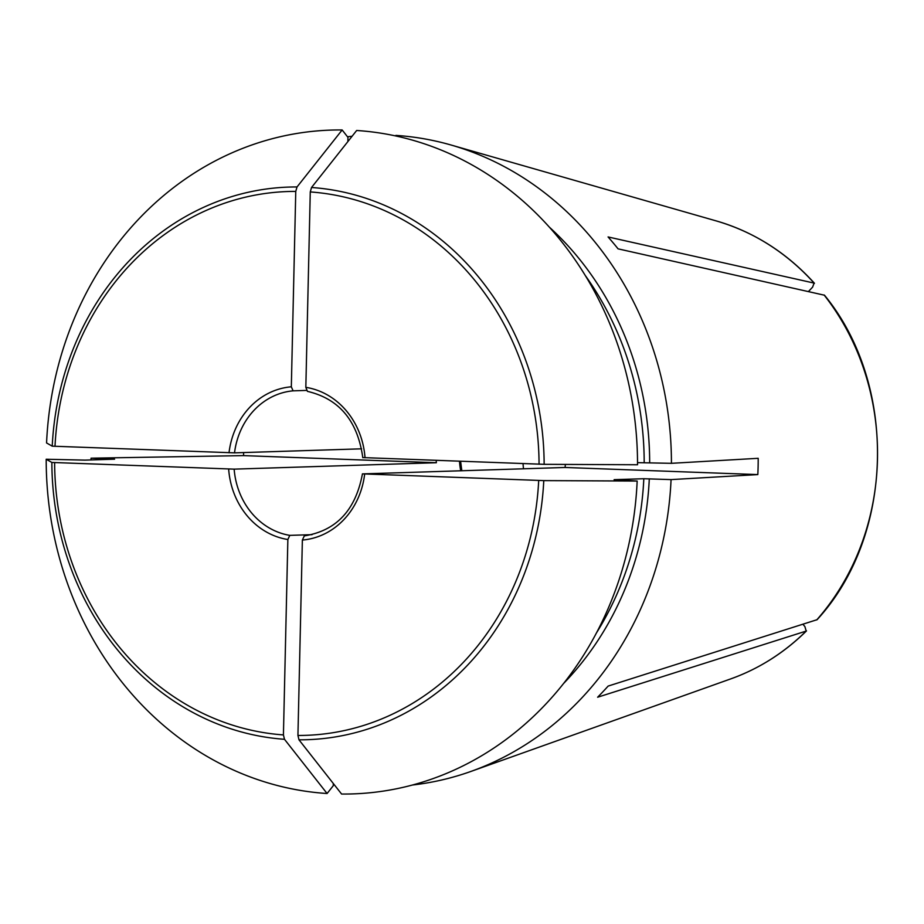 <?xml version="1.0" encoding="UTF-8"?>
<svg xmlns="http://www.w3.org/2000/svg" width="924" height="924" viewBox="0 0 924 924"><rect width="100%" height="100%" fill="white"/><g stroke="black" fill="none" stroke-linecap="round" stroke-linejoin="round"><path stroke-width="1.39" d="M802.968 624.289L804.885 626.576L806.202 631.069L597.632 697.216A317.625 282.756 -91.8 0 0 608.142 686.082L817.07 619.692M730.919 678.828C759.124 668.699 784.326 652.714 806.513 630.884L806.202 631.069A238.207 212.058 88.2 0 1 730.919 678.828L470.824 771.471A325.929 290.148 88.2 0 1 412.601 784.996M565.384 464.426A72.765 64.772 88.2 0 1 565.061 467.475L757.83 474.589L671.067 479.602A325.929 290.148 88.2 0 1 470.824 771.471M637.537 462.647L671.436 463.317L758.2 458.304A289.004 257.276 88.2 0 1 757.83 474.589M544.144 464.322A276.461 246.107 -91.8 0 0 311.527 187.491A1906209.829 866744.502 92.1 0 1 356.652 130.492A332.086 295.634 88.2 0 1 637.537 464.76A1906210.314 53012.375 -178.7 0 1 544.144 464.322L363.236 457.599M614.125 479.764A297.413 264.761 -91.8 0 0 614.137 479.66L637.167 481.046A1906210.314 53012.375 -178.7 0 1 543.774 480.607L362.866 473.885L565.061 467.475M614.137 479.66L643.82 478.724L671.067 479.602M234.153 469.138A72.765 64.772 -91.8 0 0 289.801 535.366L287.861 539.512L283.425 734.915L284.488 739.292A1919383.112 872734.332 92.1 0 0 327.084 793.508A332.086 295.634 88.2 0 1 46.2 459.24A1922090.732 53454.024 -178.7 0 0 51.859 462.45L234.153 469.138L436.359 462.728A72.765 64.772 88.2 0 1 436.209 460.418M436.359 462.728L243.59 455.613A289.004 257.276 88.2 0 1 243.601 452.564M234.523 452.852L52.229 446.165A1922090.732 53454.024 -178.7 0 1 46.57 442.954A332.086 295.634 88.2 0 1 342.146 129.961A1906209.829 866744.502 92.1 0 0 297.02 186.96L295.761 191.407L291.326 386.809L293.081 390.84A72.765 64.772 -91.8 0 0 234.523 452.852L361.631 448.821M817.093 619.692C894.571 535.701 898.001 384.731 824.508 295.23L618.064 248.845A317.625 282.756 -91.8 0 0 608.073 236.948L814.102 283.091L812.589 287.156L808.488 291.487M311.527 187.491L310.268 191.938L305.832 387.341L307.426 391.36C339.224 398.822 357.692 420.94 362.797 457.727M395.876 135.99L395.888 135.401A325.929 290.148 88.2 0 1 450.958 144.987A325.929 290.148 88.2 0 1 671.436 463.317M46.2 459.24L84.916 460.129L114.599 459.182L91.06 458.188L243.59 455.613M327.084 793.508L333.252 785.735L333.298 783.494M637.167 481.046A332.086 295.634 88.2 0 1 341.591 794.039A1919383.112 872734.332 92.1 0 1 298.983 739.824A276.461 246.107 -91.8 0 0 543.774 480.607M814.46 283.298L814.102 283.091A238.207 212.058 88.2 0 0 716.4 220.963C754.03 231.959 786.717 252.726 814.46 283.275M304.308 535.897L302.367 540.055L297.932 735.458L298.983 739.824M342.146 129.961L347.955 137.353L347.863 141.591M293.081 390.84L306.433 390.413M523.492 468.791A152.783 136.001 88.2 0 1 523.03 463.629M91.06 459.933A325.929 290.148 88.2 0 1 91.06 458.188M347.516 136.787A325.929 290.148 88.2 0 1 352.079 136.267M289.801 535.366L312.058 534.661M297.02 186.96A276.461 246.107 -91.8 0 0 52.229 446.165M539.062 464.218A272.06 242.192 -91.8 0 0 310.268 191.938M365.026 457.796A76.842 68.399 -91.8 0 0 305.832 387.341M549.237 227.038A301.49 268.387 88.2 0 1 649.664 462.508M51.859 462.45A276.461 246.107 -91.8 0 0 284.488 739.292M649.295 478.794A301.49 268.387 88.2 0 1 563.709 683.356M643.82 478.724A297.413 264.761 88.2 0 1 596.592 632.709M460.706 470.79A72.765 64.772 88.2 0 1 459.494 461.284M824.092 294.987A238.207 212.058 88.2 0 1 816.724 619.935M291.326 386.809A76.842 68.399 -91.8 0 0 229.025 452.772M295.761 191.407A272.06 242.192 -91.8 0 0 55.001 446.35M297.932 735.458A272.06 242.192 -91.8 0 0 538.692 480.503M302.367 540.055A76.842 68.399 -91.8 0 0 364.657 474.081M228.655 469.057A76.842 68.399 -91.8 0 0 287.861 539.512M54.631 462.635A272.06 242.192 -91.8 0 0 283.425 734.915M585.262 275.491A297.413 264.761 88.2 0 1 644.19 462.439M460.614 461.319L461.815 470.755M716.4 220.963L450.958 144.987M362.439 473.85C355.671 510.14 336.278 530.826 304.25 535.897"/></g></svg>
